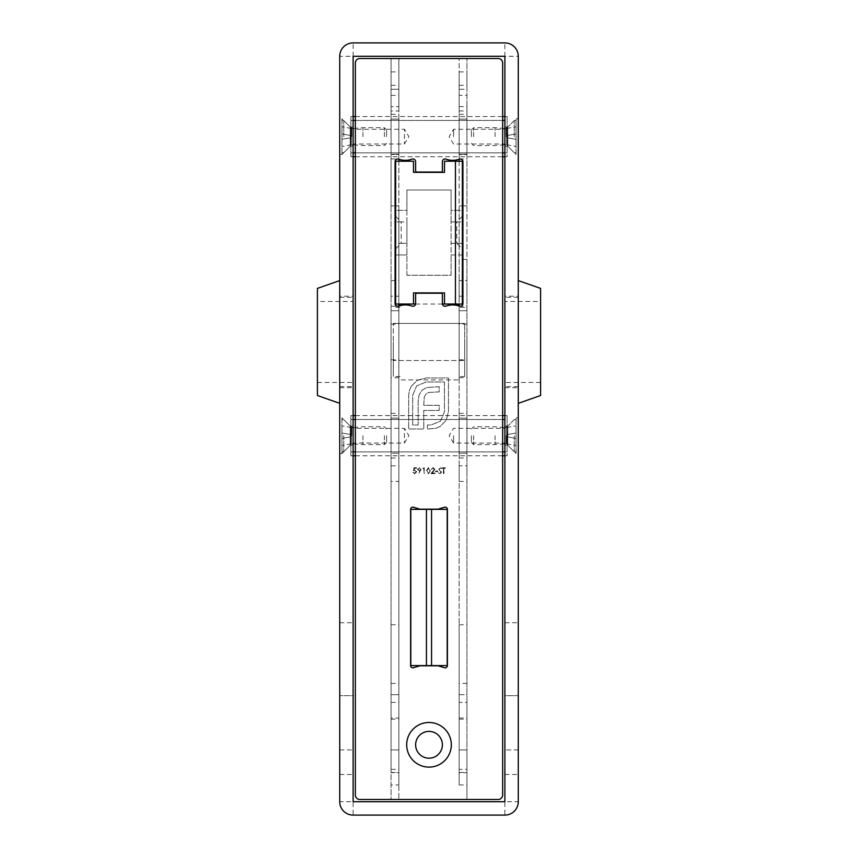<?xml version="1.0" encoding="UTF-8"?>
<svg xmlns="http://www.w3.org/2000/svg" width="858" height="858" viewBox="0 0 858 858"><rect width="100%" height="100%" fill="white"/><g stroke="black" fill="none" stroke-linecap="round" stroke-linejoin="round"><path stroke-width="0.64" stroke-dasharray="4.29 3.22" d="M423.702 468.339L422.79 468.339L424.227 467.728L424.227 473.637L423.702 468.339L422.79 468.339L424.227 467.728L424.227 473.637L423.702 468.339M430.437 470.688L428.399 473.788L426.426 470.688L428.399 467.578L430.437 470.688L428.399 473.788L426.426 470.688L428.399 467.578L430.437 470.688M504.879 56.296L353.121 56.296L353.121 801.704L353.121 56.296L504.879 56.296L504.879 801.704L353.121 801.704L504.879 801.704L504.879 42.9L353.121 42.9A13.396 13.396 0 0 0 339.725 56.296L339.725 801.704L353.121 801.704L353.121 815.1L504.879 815.1L504.879 801.704L518.275 801.704L518.275 56.296A13.396 13.396 0 0 0 504.879 42.9A13.396 13.396 0 0 1 518.275 56.296L504.879 56.296M411.282 386.197L417.46 380.223L426.029 377.97L448.455 377.97L448.455 411.701L446.214 420.216L440.24 426.394L435.95 428.292L427.381 429L427.381 424.989L431.091 424.989L440.519 421.128L444.455 411.701L444.455 381.982L426.029 381.982L416.623 385.918L412.687 395.27L412.687 424.989L418.157 424.989L418.157 401.372L419.079 394.916L421.889 390.336L426.533 387.601L439.178 386.69L439.178 391.891L428.56 392.449L425.965 394.144L424.281 396.879L423.723 405.308L439.178 405.308L439.178 410.446L423.723 410.446L423.788 429L408.676 429L408.676 395.27L409.384 390.487L411.282 386.197L417.46 380.223L426.029 377.97L448.455 377.97L448.455 411.701L446.214 420.216L440.24 426.394L435.95 428.292L427.381 429L427.381 424.989L431.091 424.989L440.519 421.128L444.455 411.701L444.455 381.982L426.029 381.982L416.623 385.918L412.687 395.27L412.687 424.989L418.157 424.989L418.157 401.372L419.079 394.916L421.889 390.336L426.533 387.601L439.178 386.69L439.178 391.891L428.56 392.449L425.965 394.144L424.281 396.879L423.723 405.308L439.178 405.308L439.178 410.446L423.723 410.446L423.788 429L408.676 429L408.676 395.27L409.384 390.487L411.282 386.197M443.457 473.637L443.457 468.339L442.17 468.339L442.17 467.728L445.281 467.728L445.281 468.339L443.994 468.339L443.994 473.637L443.457 468.339L442.17 468.339L442.17 467.728L445.281 467.728L445.281 468.339L443.994 468.339L443.457 473.637M441.645 472.19L439.961 473.788L438.159 472.501L439.961 473.176L441.109 472.179L438.535 468.961L439.993 467.578L441.57 468.575L439.94 468.189L439.071 468.929L441.645 472.19L439.961 473.788L438.159 472.501L439.961 473.176L441.109 472.179L438.535 468.961L439.993 467.578L441.57 468.575L439.94 468.189L439.071 468.929L441.645 472.19M437.784 471.664L435.51 471.664L435.51 471.063L437.784 471.063L437.784 471.664L435.51 471.664L435.51 471.063L437.784 471.063L437.784 471.664M434.373 469.38L433.097 468.189L431.199 469.551L433.118 467.578L434.909 469.337L432.228 473.026L434.985 473.026L434.985 473.637L430.973 473.637L434.373 469.38L433.097 468.189L431.199 469.551L433.118 467.578L434.909 469.337L432.228 473.026L434.985 473.026L434.985 473.637L430.973 473.637L434.373 469.38M421.128 469.39L418.629 473.788L419.852 471.096L417.417 469.39L419.294 467.578L421.128 469.39L418.629 473.788L419.852 471.096L417.417 469.39L419.294 467.578L421.128 469.39M413.481 470.688L414.082 467.728L416.505 467.728L416.505 468.339L414.5 468.339L414.178 469.894L416.731 471.707L414.671 473.788L412.87 472.125L414.704 473.176L416.205 471.685L414.779 470.377L413.481 470.688L414.082 467.728L416.505 467.728L416.505 468.339L414.5 468.339L414.178 469.894L416.731 471.707L414.671 473.788L412.87 472.125L414.704 473.176L416.205 471.685L414.779 470.377L413.481 470.688M339.725 435.692L339.725 453.55L339.725 435.692M339.725 296.203L339.725 387.709L339.725 296.203L353.121 296.203L353.121 387.709L353.121 296.203M339.725 695.699L339.725 774.484L339.725 622.715L339.725 695.699L353.121 695.699L353.121 774.484L353.121 622.715L353.121 695.699L339.725 695.699M339.725 136.637L339.725 118.779L339.725 136.637M518.275 296.203L518.275 387.709L518.275 296.203L504.879 296.203L504.879 387.709L504.879 296.203M518.275 749.935L518.275 695.699L518.275 774.484L518.275 749.935L504.879 749.935L504.879 774.484L504.879 695.699L504.879 749.935L518.275 749.935M518.275 695.699L518.275 622.715L518.275 695.699L504.879 695.699L504.879 622.715L504.879 695.699L518.275 695.699M518.275 435.692L518.275 453.55L518.275 435.692M518.275 136.637L518.275 118.779L518.275 136.637M353.121 815.1A13.396 13.396 0 0 1 339.725 801.704A13.396 13.396 0 0 0 353.121 815.1M518.275 801.704A13.396 13.396 0 0 1 504.879 815.1A13.396 13.396 0 0 0 518.275 801.704M504.879 146.235L504.879 127.038L504.879 146.235L507.786 146.235L507.786 127.038L507.786 146.235L516.044 154.494L516.044 118.779L516.044 154.494L518.275 154.494M504.879 445.291L504.879 426.094L504.879 445.291L507.786 445.291L507.786 426.094L507.786 445.291L516.044 453.55L516.044 417.846L516.044 453.55L518.275 453.55M353.121 127.038L353.121 146.235L353.121 127.038L350.214 127.038L350.214 146.235L350.214 127.038L341.956 118.779L341.956 154.494L341.956 118.779L339.725 118.779M353.121 426.094L353.121 445.291L353.121 426.094L350.214 426.094L350.214 445.291L350.214 426.094L341.956 417.846L341.956 453.55L341.956 417.846L339.725 417.846M429.912 470.688L428.421 468.189L426.952 470.688L428.421 473.176L429.686 472.168L429.912 470.688L428.421 468.189L426.952 470.688L428.421 473.176L429.686 472.168L429.912 470.688M419.272 468.189L417.943 469.358L419.326 470.527L420.592 469.358L419.272 468.189L417.943 469.358L419.326 470.527L420.592 469.358L419.272 468.189M502.649 795.012L502.649 62.988A4.462 4.462 0 0 0 498.187 58.526L359.813 58.526A4.462 4.462 0 0 0 355.351 62.988L355.351 795.012A4.462 4.462 0 0 0 359.813 799.474L498.187 799.474A4.462 4.462 0 0 0 502.649 795.012M442.396 744.798A13.396 13.396 0 0 0 422.308 733.204A13.396 13.396 0 0 0 422.308 756.391A13.396 13.396 0 0 0 442.396 744.798M441.055 172.029L416.945 172.029A1.341 1.341 0 0 1 415.604 170.688L415.604 161.636A2.66 2.66 0 0 0 412.033 159.138A19.605 19.605 0 0 1 398.648 159.138A2.66 2.66 0 0 0 395.077 161.636L395.077 303.614A2.66 2.66 0 0 0 398.648 306.113A19.605 19.605 0 0 1 412.033 306.113A2.66 2.66 0 0 0 415.604 303.614L415.604 294.562A1.341 1.341 0 0 1 416.945 293.221L441.055 293.221A1.341 1.341 0 0 1 442.396 294.562L442.396 303.614A2.66 2.66 0 0 0 445.967 306.113A19.605 19.605 0 0 1 459.352 306.113A2.66 2.66 0 0 0 462.923 303.614L462.923 161.636A2.66 2.66 0 0 0 459.352 159.138A19.605 19.605 0 0 1 445.967 159.138A2.66 2.66 0 0 0 442.396 161.636L442.396 170.688A1.341 1.341 0 0 1 441.055 172.029M420.077 665.797L437.923 665.797A1.341 1.341 0 0 1 438.32 665.851L444.508 667.728A2.231 2.231 0 0 0 447.393 665.594L447.393 509.362A2.231 2.231 0 0 0 444.508 507.228L438.32 509.105A1.341 1.341 0 0 1 437.923 509.169L420.077 509.169A1.341 1.341 0 0 1 419.68 509.105L413.492 507.228A2.231 2.231 0 0 0 410.607 509.362L410.607 665.594A2.231 2.231 0 0 0 413.492 667.728L419.68 665.851A1.341 1.341 0 0 1 420.077 665.797M451.319 744.798A22.319 22.319 0 0 0 417.846 725.471A22.319 22.319 0 0 0 417.846 764.124A22.319 22.319 0 0 0 451.319 744.798M398.873 306.038L398.873 799.474L398.873 772.693L391.055 772.693L391.055 58.526L398.873 58.526L391.055 58.526L391.055 154.515L398.873 154.515L391.055 154.515L391.055 205.845L395.077 205.845M395.635 205.845L398.873 205.845L398.873 304.043M391.055 85.307L398.873 85.307L398.873 58.526L398.873 159.213M398.873 161.207L398.873 205.845L391.055 205.845L391.055 310.735L398.873 310.735L391.055 310.735L391.055 799.474L398.873 799.474L391.055 799.474L391.055 772.693M398.873 359.813L398.873 324.109L398.873 359.813L391.055 359.813L391.055 324.109L391.055 359.813M398.873 719.133L398.873 683.429L398.873 719.133L391.055 719.133L391.055 683.429L391.055 719.133M398.873 749.935L398.873 624.731L398.873 772.468L398.873 749.935L391.055 749.935L391.055 624.731L391.055 772.468L391.055 749.935L398.873 749.935M398.873 377.67L398.873 306.252L398.873 377.67L391.055 377.67L391.055 306.252L391.055 377.67M398.873 784.973L398.873 769.347L398.873 784.973L391.055 784.973L391.055 769.347L391.055 784.973M398.873 481.445L398.873 465.83L398.873 481.445L391.055 481.445L391.055 465.83L391.055 481.445M398.873 296.203L398.873 280.587L398.873 296.203L391.055 296.203L391.055 280.587L391.055 296.203M398.873 110.972L398.873 95.345L398.873 110.972L391.055 110.972L391.055 95.345L391.055 110.972M398.873 718.017L398.873 702.391L398.873 718.017L391.055 718.017L391.055 702.391L391.055 718.017M398.873 154.172L398.873 114.318L398.873 158.955L398.873 154.172L391.055 154.172L391.055 114.318L391.055 158.955L391.055 154.172L398.873 154.172M398.873 453.228L398.873 413.374L398.873 458.011L398.873 453.228L391.055 453.228L391.055 413.374L391.055 458.011L391.055 453.228L398.873 453.228M398.873 106.628L398.873 71.911L398.873 106.628L391.055 106.628L391.055 71.911L391.055 106.628M398.873 85.307L398.873 772.693M395.077 259.406L395.635 259.406M391.055 89.275L398.873 89.275L391.055 89.275M391.055 71.911L398.873 71.911M391.055 418.157L398.873 418.157L391.055 418.157M391.055 119.101L398.873 119.101L391.055 119.101M391.055 702.391L398.873 702.391M391.055 95.345L398.873 95.345M391.055 280.587L398.873 280.587M391.055 465.83L398.873 465.83M391.055 769.347L398.873 769.347M391.055 306.252L398.873 306.252M391.055 694.69L398.873 694.69L391.055 694.69M391.055 683.429L398.873 683.429M391.055 324.109L398.873 324.109M462.365 259.406L466.945 259.406L466.945 799.474L466.945 772.693L459.127 772.693L459.127 58.526L466.945 58.526L459.127 58.526L459.127 154.515L466.945 154.515L459.127 154.515L459.127 159.213M459.127 161.207L459.127 205.845L462.365 205.845M462.923 205.845L466.945 205.845L466.945 58.526L466.945 772.693M466.945 341.956L466.945 377.67L466.945 341.956M466.945 701.276L466.945 719.133L466.945 701.276M466.945 694.69L466.945 624.731L466.945 694.69L459.127 694.69L459.127 624.731L459.127 749.935L459.127 694.69L466.945 694.69M466.945 749.935L466.945 772.468L466.945 749.935L459.127 749.935L459.127 772.468L459.127 749.935L466.945 749.935M466.945 777.155L466.945 784.973L466.945 777.155M466.945 473.637L466.945 465.83L466.945 473.637M466.945 288.395L466.945 296.203L466.945 288.395M466.945 103.153L466.945 110.972L466.945 103.153M466.945 710.21L466.945 702.391L466.945 710.21M466.945 119.101L466.945 154.172L466.945 114.318L466.945 119.101L459.127 119.101L459.127 114.318L459.127 154.172L459.127 119.101L466.945 119.101M466.945 154.172L466.945 158.955L466.945 154.172L459.127 154.172L459.127 158.955L459.127 154.172L466.945 154.172M466.945 418.157L466.945 453.228L466.945 413.374L466.945 418.157L459.127 418.157L459.127 413.374L459.127 453.228L459.127 418.157L466.945 418.157M466.945 453.228L466.945 458.011L466.945 453.228L459.127 453.228L459.127 458.011L459.127 453.228L466.945 453.228M466.945 89.275L466.945 71.911L466.945 89.275L459.127 89.275L459.127 71.911L459.127 106.628L459.127 89.275L466.945 89.275M462.923 259.406L466.945 259.406L466.945 205.845L459.127 205.845L459.127 304.043M459.127 324.109L459.127 359.813L459.127 324.109L466.945 324.109M459.127 683.429L459.127 719.133L459.127 683.429L466.945 683.429M459.127 306.252L459.127 377.67L459.127 306.252L466.945 306.252M459.127 769.347L459.127 784.973L459.127 769.347L466.945 769.347M459.127 465.83L459.127 481.445L459.127 465.83L466.945 465.83M459.127 280.587L459.127 296.203L459.127 280.587L466.945 280.587M459.127 95.345L459.127 110.972L459.127 95.345L466.945 95.345M459.127 702.391L459.127 718.017L459.127 702.391L466.945 702.391M459.127 772.693L459.127 310.735L466.945 310.735L459.127 310.735L459.127 306.038M459.127 85.307L466.945 85.307M459.127 799.474L466.945 799.474L459.127 799.474M459.127 71.911L466.945 71.911M459.127 106.628L466.945 106.628M353.121 152.853L350.89 152.853L350.89 120.42L350.89 156.724L350.89 152.853L507.11 152.853L507.11 156.724L507.11 120.42L507.11 152.853L504.879 152.853M355.351 152.853L502.649 152.853M504.879 120.42L350.89 120.42L350.89 116.549L350.89 120.42L353.121 120.42M355.351 120.42L502.649 120.42M507.11 120.42L507.11 116.549L507.11 120.42M350.89 127.038L350.89 146.235L350.89 127.038L353.121 129.268L353.121 136.637L353.121 129.268L404.45 129.268L404.45 144.005L404.45 129.268L408.88 136.637L404.45 144.005L353.121 144.005L353.121 136.637L353.121 144.005L350.89 146.235M507.11 136.637L507.11 127.038L507.11 136.637M453.55 136.637L453.55 129.268L453.55 136.637M504.879 136.637L504.879 128.603L504.879 136.637M353.121 451.909L350.89 451.909L350.89 419.476L350.89 455.78L350.89 451.909L507.11 451.909L507.11 455.78L507.11 419.476L507.11 451.909L504.879 451.909M355.351 451.909L502.649 451.909M504.879 419.476L350.89 419.476L350.89 415.604L350.89 419.476L353.121 419.476M355.351 419.476L502.649 419.476M507.11 419.476L507.11 415.604L507.11 419.476M350.89 426.094L350.89 445.291L350.89 426.094L353.121 428.335L353.121 435.692L353.121 428.335L404.45 428.335L404.45 443.06L404.45 428.335L408.88 435.692L404.45 443.06L353.121 443.06L353.121 435.692L353.121 443.06L350.89 445.291M507.11 435.692L507.11 445.291L507.11 435.692M453.55 435.692L453.55 443.06L453.55 435.692M504.879 435.692L504.879 443.725L504.879 435.692M395.635 254.944L395.635 243.34L406.906 243.34L406.906 254.944L395.635 254.944L395.635 304.043L413.492 304.043L413.492 292.878L444.508 292.878L444.508 304.043L462.365 304.043L462.365 254.944L451.094 254.944L451.094 243.34L462.365 243.34L462.365 254.944L451.094 254.944L451.094 275.257L406.906 275.257L406.906 254.944L395.635 254.944M462.365 216.334L456.788 221.911L451.094 221.911L451.094 210.307L462.365 210.307L462.365 161.207L444.508 161.207L444.508 172.361L413.492 172.361L413.492 161.207L395.635 161.207L395.635 210.307L406.906 210.307L406.906 189.993L451.094 189.993L451.094 210.307L462.365 210.307L462.365 221.911L456.788 221.911L456.788 243.34L462.365 243.34L462.365 248.917L462.365 216.334L462.365 221.911L451.094 221.911L451.094 243.34L456.788 243.34L462.365 248.917M395.635 216.334L401.212 221.911L395.635 221.911L395.635 216.334L395.635 248.917L395.635 243.34L401.212 243.34L401.212 221.911L406.906 221.911L406.906 243.34L401.212 243.34L395.635 248.917M395.635 221.911L395.635 210.307L406.906 210.307L406.906 221.911L395.635 221.911M406.906 275.257L406.906 189.993L451.094 189.993L451.094 275.257L406.906 275.257M447.19 665.594L447.19 509.362L410.81 509.362L410.81 665.594L447.19 665.594M393.296 341.956L393.296 376.555L393.296 341.956M399.989 305.684L399.989 304.043M464.704 341.956L464.704 376.555L464.704 341.956M464.704 360.489L464.704 323.434L464.704 360.489L393.296 360.489L393.296 323.434L393.296 360.489L464.704 360.489M458.011 305.684L458.011 304.043M464.704 323.434L393.296 323.434L464.704 323.434M471.407 136.637L471.407 129.944L471.407 136.637M516.044 139.318L516.044 146.45L516.044 139.318L506.67 137.655L506.67 135.607L516.044 133.955L516.044 126.812L516.044 133.955L506.67 135.607L506.67 137.655L516.044 139.318L506.67 137.655L506.67 144.798L506.67 137.655L516.044 139.318M516.044 136.637L516.044 120.57L516.044 136.637M514.253 136.637L514.253 120.57L514.253 136.637M506.22 136.637L506.22 128.603L506.22 136.637M495.066 136.637L495.066 127.713L495.066 136.637M473.637 136.637L473.637 127.713L473.637 136.637M506.67 144.798L516.044 146.45L506.67 144.798M506.67 135.607L516.044 133.955L506.67 135.607L506.67 128.464L506.67 135.607M506.67 128.464L516.044 126.812L506.67 128.464M471.407 435.692L471.407 442.396L471.407 435.692M516.044 438.374L516.044 445.516L516.044 438.374L506.67 436.722L506.67 434.674L516.044 433.022L516.044 425.879L516.044 433.022L506.67 434.674L506.67 436.722L516.044 438.374L506.67 436.722L506.67 443.865L506.67 436.722L516.044 438.374M516.044 435.692L516.044 451.769L516.044 435.692M514.253 435.692L514.253 451.769L514.253 435.692M506.22 435.692L506.22 443.725L506.22 435.692M495.066 435.692L495.066 444.626L495.066 435.692M473.637 435.692L473.637 444.626L473.637 435.692M506.67 443.865L516.044 445.516L506.67 443.865M506.67 434.674L516.044 433.022L506.67 434.674L506.67 427.531L506.67 434.674M506.67 427.531L516.044 425.879L506.67 427.531M386.593 136.637L386.593 129.944L386.593 136.637M341.956 133.955L341.956 126.812L341.956 133.955L351.33 135.607L351.33 137.655L341.956 139.318L341.956 146.45L341.956 139.318L351.33 137.655L351.33 135.607L341.956 133.955L351.33 135.607L351.33 128.464L351.33 135.607L341.956 133.955M341.956 136.637L341.956 120.57L341.956 136.637M343.747 136.637L343.747 120.57L343.747 136.637M351.78 136.637L351.78 128.603L351.78 136.637M353.121 136.637L353.121 128.603L353.121 136.637M362.934 136.637L362.934 127.713L362.934 136.637M384.363 136.637L384.363 127.713L384.363 136.637M351.33 128.464L341.956 126.812L351.33 128.464M351.33 137.655L341.956 139.318L351.33 137.655L351.33 144.798L351.33 137.655M351.33 144.798L341.956 146.45L351.33 144.798M386.593 435.692L386.593 442.396L386.593 435.692M341.956 433.022L341.956 425.879L341.956 433.022L351.33 434.674L351.33 436.722L341.956 438.374L341.956 445.516L341.956 438.374L351.33 436.722L351.33 434.674L341.956 433.022L351.33 434.674L351.33 427.531L351.33 434.674L341.956 433.022M341.956 435.692L341.956 451.769L341.956 435.692M343.747 435.692L343.747 451.769L343.747 435.692M351.78 435.692L351.78 427.659L351.78 435.692M353.121 435.692L353.121 427.659L353.121 435.692M362.934 435.692L362.934 444.626L362.934 435.692M384.363 435.692L384.363 444.626L384.363 435.692M351.33 427.531L341.956 425.879L351.33 427.531M351.33 436.722L341.956 438.374L351.33 436.722L351.33 443.865L351.33 436.722M351.33 443.865L341.956 445.516L351.33 443.865M540.594 301.458L540.594 382.464L540.594 301.458L504.879 301.458L504.879 382.464L504.879 301.458M504.879 297.329L504.879 386.593L504.879 297.329L518.275 297.329L518.275 386.593L518.275 297.329M518.275 280.587L518.275 403.335L518.275 280.587M540.594 288.395L540.594 395.527M317.406 301.458L317.406 382.464L317.406 301.458L353.121 301.458L353.121 382.464L353.121 301.458M353.121 297.329L353.121 386.593L353.121 297.329L339.725 297.329L339.725 386.593L339.725 297.329M339.725 280.587L339.725 403.335L339.725 280.587M317.406 395.527L317.406 288.395M339.725 56.296A13.396 13.396 0 0 1 353.121 42.9L353.121 56.296L339.725 56.296M339.725 749.935L353.121 749.935L339.725 749.935M339.725 387.709L353.121 387.709M504.879 387.709L518.275 387.709M339.725 622.715L353.121 622.715M339.725 774.484L353.121 774.484M504.879 774.484L518.275 774.484M504.879 622.715L518.275 622.715M504.879 426.094L507.786 426.094L516.044 417.846L518.275 417.846M339.725 453.55L341.956 453.55L350.214 445.291L353.121 445.291M504.879 127.038L507.786 127.038L516.044 118.779L518.275 118.779M339.725 154.494L341.956 154.494L350.214 146.235L353.121 146.235M391.055 413.374L398.873 413.374M391.055 458.011L398.873 458.011M391.055 114.318L398.873 114.318M391.055 158.955L398.873 158.955M391.055 624.731L398.873 624.731M391.055 772.468L398.873 772.468M459.127 413.374L466.945 413.374M459.127 458.011L466.945 458.011M459.127 114.318L466.945 114.318M459.127 158.955L466.945 158.955M459.127 718.017L466.945 718.017M459.127 110.972L466.945 110.972M459.127 296.203L466.945 296.203M459.127 481.445L466.945 481.445M459.127 784.973L466.945 784.973M459.127 377.67L466.945 377.67M459.127 624.731L466.945 624.731M459.127 772.468L466.945 772.468M459.127 719.133L466.945 719.133M459.127 359.813L466.945 359.813M350.89 156.724L353.121 156.724M355.351 156.724L502.649 156.724M504.879 156.724L507.11 156.724M350.89 116.549L353.121 116.549M355.351 116.549L502.649 116.549M504.879 116.549L507.11 116.549M507.11 127.038L504.879 129.268L453.55 129.268L449.12 136.637L453.55 144.005L504.879 144.005L507.11 146.235M350.89 455.78L353.121 455.78M355.351 455.78L502.649 455.78M504.879 455.78L507.11 455.78M350.89 415.604L353.121 415.604M355.351 415.604L502.649 415.604M504.879 415.604L507.11 415.604M507.11 426.094L504.879 428.335L453.55 428.335L449.12 435.692L453.55 443.06L504.879 443.06L507.11 445.291M399.989 307.368L393.296 307.368M399.989 376.555L393.296 376.555M464.704 307.368L458.011 307.368M464.704 376.555L458.011 376.555M458.011 304.022L444.508 304.022M442.417 304.022L415.583 304.022M413.492 304.022L399.989 304.022M458.011 379.901L399.989 379.901M516.044 120.57L514.253 120.57L506.22 128.603L495.066 127.713L473.637 127.713L471.407 129.944M516.044 152.703L514.253 152.703L506.22 144.67L495.066 145.56L473.637 145.56L471.407 143.329M516.044 419.626L514.253 419.626L506.22 427.659L495.066 426.769L473.637 426.769L471.407 429M516.044 451.769L514.253 451.769L506.22 443.725L495.066 444.626L473.637 444.626L471.407 442.396M341.956 152.703L343.747 152.703L351.78 144.67L362.934 145.56L384.363 145.56L386.593 143.329M341.956 120.57L343.747 120.57L351.78 128.603L362.934 127.713L384.363 127.713L386.593 129.944M341.956 451.769L343.747 451.769L351.78 443.725L362.934 444.626L384.363 444.626L386.593 442.396M341.956 419.626L343.747 419.626L351.78 427.659L362.934 426.769L384.363 426.769L386.593 429M540.594 382.464L504.879 382.464M518.275 386.593L504.879 386.593M317.406 382.464L353.121 382.464M339.725 386.593L353.121 386.593"/><path stroke-width="1.29" d="M339.725 56.296L339.725 801.704A13.396 13.396 0 0 0 353.121 815.1L504.879 815.1A13.396 13.396 0 0 0 518.275 801.704L518.275 56.296A13.396 13.396 0 0 0 504.879 42.9L353.121 42.9A13.396 13.396 0 0 0 339.725 56.296M353.121 801.704L504.879 801.704L504.879 56.296L353.121 56.296L353.121 801.704M502.649 795.012L502.649 62.988A4.462 4.462 0 0 0 498.187 58.526L359.813 58.526A4.462 4.462 0 0 0 355.351 62.988L355.351 795.012A4.462 4.462 0 0 0 359.813 799.474L498.187 799.474A4.462 4.462 0 0 0 502.649 795.012M451.319 744.798A22.319 22.319 0 0 0 417.846 725.471A22.319 22.319 0 0 0 417.846 764.124A22.319 22.319 0 0 0 451.319 744.798M415.604 170.688L415.604 161.636A2.66 2.66 0 0 0 412.033 159.138A19.605 19.605 0 0 1 398.648 159.138A2.66 2.66 0 0 0 395.077 161.636L395.077 303.614A2.66 2.66 0 0 0 398.648 306.113A19.605 19.605 0 0 1 412.033 306.113A2.66 2.66 0 0 0 415.604 303.614L415.604 294.562A1.341 1.341 0 0 1 416.945 293.221L441.055 293.221A1.341 1.341 0 0 1 442.396 294.562L442.396 303.614A2.66 2.66 0 0 0 445.967 306.113A19.605 19.605 0 0 1 459.352 306.113A2.66 2.66 0 0 0 462.923 303.614L462.923 161.636A2.66 2.66 0 0 0 459.352 159.138A19.605 19.605 0 0 1 445.967 159.138A2.66 2.66 0 0 0 442.396 161.636L442.396 170.688A1.341 1.341 0 0 1 441.055 172.029L416.945 172.029A1.341 1.341 0 0 1 415.604 170.688M437.923 665.797A1.341 1.341 0 0 1 438.32 665.851L444.508 667.728A2.231 2.231 0 0 0 447.393 665.594L447.393 509.362A2.231 2.231 0 0 0 444.508 507.228L438.32 509.105A1.341 1.341 0 0 1 437.923 509.169L420.077 509.169A1.341 1.341 0 0 1 419.68 509.105L413.492 507.228A2.231 2.231 0 0 0 410.607 509.362L410.607 665.594A2.231 2.231 0 0 0 413.492 667.728L419.68 665.851A1.341 1.341 0 0 1 420.077 665.797L437.923 665.797M442.396 744.798A13.396 13.396 0 0 0 422.308 733.204A13.396 13.396 0 0 0 422.308 756.391A13.396 13.396 0 0 0 442.396 744.798M395.077 205.845L395.635 205.845M398.873 159.213L398.873 161.207M398.873 304.043L398.873 306.038M395.635 259.406L395.077 259.406M459.127 159.213L459.127 161.207M462.365 205.845L462.923 205.845M459.127 304.043L459.127 306.038M462.923 259.406L462.365 259.406M353.121 152.853L355.351 152.853M502.649 152.853L504.879 152.853M353.121 120.42L355.351 120.42M502.649 120.42L504.879 120.42M353.121 451.909L355.351 451.909M502.649 451.909L504.879 451.909M353.121 419.476L355.351 419.476M502.649 419.476L504.879 419.476M395.635 304.043L395.635 161.207L413.492 161.207L413.492 172.361L444.508 172.361L444.508 161.207L462.365 161.207L462.365 304.043L444.508 304.043L444.508 292.878L413.492 292.878L413.492 304.043L395.635 304.043M455.448 304.043L455.448 161.207M431.563 509.362L447.19 509.362L447.19 665.594L431.563 665.594L431.563 509.362L426.437 509.362L426.437 665.594L431.563 665.594M426.437 665.594L410.81 665.594L410.81 509.362L426.437 509.362M458.011 304.043L458.011 305.684M399.989 304.043L399.989 305.684M518.275 403.335L540.594 395.527L540.594 288.395L518.275 280.587M339.725 403.335L317.406 395.527L317.406 288.395L339.725 280.587M353.121 156.724L355.351 156.724M502.649 156.724L504.879 156.724M353.121 116.549L355.351 116.549M502.649 116.549L504.879 116.549M353.121 455.78L355.351 455.78M502.649 455.78L504.879 455.78M353.121 415.604L355.351 415.604M502.649 415.604L504.879 415.604M444.508 304.022L442.417 304.022M415.583 304.022L413.492 304.022"/></g></svg>
